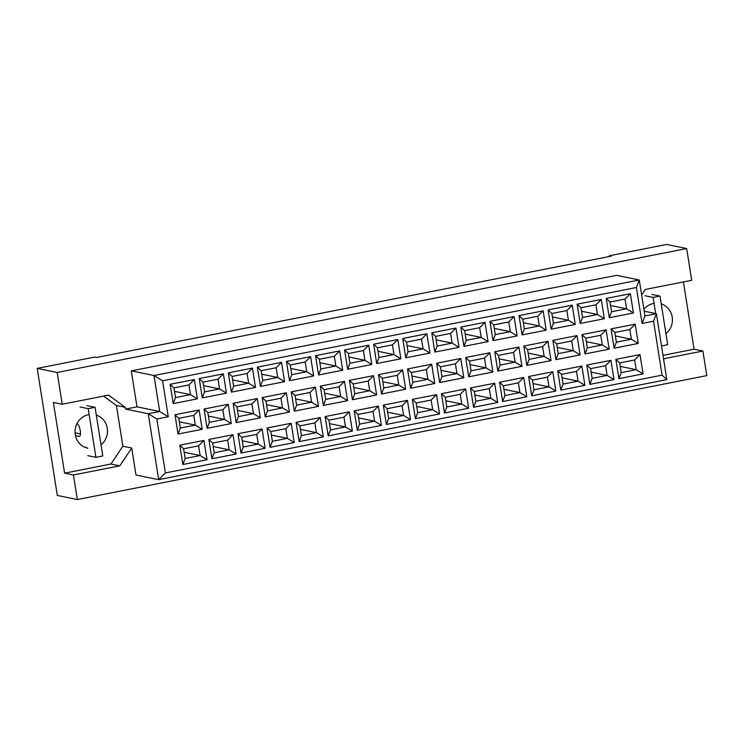 <?xml version="1.0" encoding="UTF-8"?>
<svg xmlns="http://www.w3.org/2000/svg" width="744" height="744" viewBox="0 0 744 744"><rect width="100%" height="100%" fill="white"/><g stroke="black" fill="none" stroke-linecap="round" stroke-linejoin="round"><path stroke-width="1.12" d="M653.53 303.44A17.112 16.201 101.6 0 0 643.904 309.327M88.601 414.659A17.112 16.201 101.6 0 0 75.023 431.39A17.112 16.201 101.6 0 0 87.82 448.204M641.635 294.996L645.355 289.444L691.706 280.321L686.675 248.552L666.68 244.451L609.448 255.722L609.569 256.466M663.536 358.794L702.913 351.038L706.8 375.618L77.32 499.55L73.433 474.97L119.784 465.846L131.716 448.046L135.985 475.016L158.677 479.666L148.242 413.738L159.681 411.488L153.989 375.525L639.254 279.986L644.955 315.949L656.394 313.689L666.838 379.617L158.677 479.666L165.373 472.942L662.095 375.153L653.548 321.203L642.1 323.463L636.408 287.5L162.583 380.788L168.274 416.752L156.835 419.002L165.373 472.942M662.997 355.344L694.059 349.224L702.913 351.038M694.059 349.224L683.411 281.948M609.448 255.722L611.373 256.113L96.348 357.511L94.423 357.12L37.2 368.382L57.325 495.448L77.32 499.55M73.433 474.97L64.589 473.156L53.382 402.439L62.226 404.252L57.195 372.484L37.2 368.382M686.675 248.552L57.195 372.484M636.408 287.5L639.254 279.986L616.562 275.336L131.297 370.875L136.989 406.838L125.55 409.088L125.262 407.293L108.587 395.12L62.226 404.252M131.297 370.875L153.989 375.525L162.583 380.788M644.202 311.197L656.394 313.689L653.548 321.203M125.55 409.088L148.242 413.738L156.835 419.002M64.589 473.156L110.94 464.033L122.872 446.233L116.417 405.48L125.262 407.293M122.872 446.233L131.716 448.046M643.067 373.888L618.915 378.64L615.865 359.343L640.007 354.59L643.067 373.888L636.194 369.675L634.651 359.966L619.659 362.923L621.194 372.632L636.194 369.675L620.208 366.401M638.24 343.44L614.098 348.192L611.038 328.894L635.19 324.142L638.24 343.44L631.368 339.236L629.833 329.527L614.842 332.475L616.376 342.184L631.368 339.236L615.39 335.953M633.423 312.992L609.271 317.753L606.221 298.446L630.363 293.694L633.423 312.992L626.55 308.788L625.006 299.079L610.015 302.027L611.549 311.736L626.55 308.788L610.564 305.514M613.995 379.607L589.843 384.369L586.793 365.062L610.936 360.31L613.995 379.607L607.123 375.404L605.579 365.695L590.587 368.643L592.131 378.352L607.123 375.404L591.145 372.13M609.178 349.168L585.026 353.921L581.966 334.623L606.118 329.862L609.178 349.168L602.296 344.956L600.761 335.246L585.77 338.195L587.304 347.904L602.296 344.956L586.319 341.682M604.351 318.72L580.199 323.473L577.149 304.175L601.292 299.423L604.351 318.72L597.479 314.507L595.935 304.798L580.943 307.756L582.487 317.465L597.479 314.507L581.501 311.234M584.924 385.336L560.781 390.089L557.721 370.791L581.873 366.039L584.924 385.336L578.051 381.123L576.516 371.414L561.515 374.372L563.059 384.081L578.051 381.123L562.073 377.85M580.106 354.888L555.954 359.64L552.894 340.343L577.046 335.591L580.106 354.888L573.224 350.675L571.69 340.966L556.698 343.923L558.233 353.632L573.224 350.675L557.247 347.402M575.279 324.44L551.137 329.192L548.077 309.895L572.229 305.142L575.279 324.44L568.407 320.236L566.872 310.527L551.871 313.475L553.415 323.184L568.407 320.236L552.429 316.953M555.852 391.056L531.709 395.808L528.649 376.511L552.801 371.758L555.852 391.056L548.979 386.852L547.445 377.143L532.453 380.091L533.987 389.8L548.979 386.852L533.002 383.579M551.034 360.608L526.882 365.369L523.832 346.062L547.975 341.31L551.034 360.608L544.162 356.404L542.618 346.695L527.626 349.643L529.161 359.352L544.162 356.404L528.175 353.13M546.208 330.169L522.065 334.921L519.005 315.623L543.157 310.862L546.208 330.169L539.335 325.956L537.8 316.247L522.809 319.195L524.343 328.904L539.335 325.956L523.358 322.682M526.789 396.784L502.637 401.537L499.577 382.239L523.73 377.487L526.789 396.784L519.907 392.572L518.373 382.862L503.381 385.811L504.916 395.529L519.907 392.572L503.93 389.298M521.962 366.336L497.81 371.089L494.76 351.791L518.903 347.039L521.962 366.336L515.09 362.123L513.546 352.414L498.554 355.372L500.098 365.081L515.09 362.123L499.112 358.85M517.145 335.888L492.993 340.64L489.933 321.343L514.085 316.591L517.145 335.888L510.263 331.675L508.729 321.966L493.737 324.923L495.272 334.633L510.263 331.675L494.286 328.402M497.717 402.504L473.565 407.256L470.506 387.959L494.658 383.207L497.717 402.504L490.835 398.3L489.301 388.591L474.309 391.539L475.844 401.249L490.835 398.3L474.858 395.018M492.891 372.056L468.748 376.808L465.688 357.511L489.84 352.758L492.891 372.056L486.018 367.852L484.484 358.143L469.483 361.091L471.026 370.8L486.018 367.852L470.041 364.579M488.073 341.608L463.921 346.369L460.862 327.062L485.014 322.31L488.073 341.608L481.191 337.404L479.657 327.695L464.665 330.643L466.2 340.352L481.191 337.404L465.214 334.13M468.646 408.224L444.494 412.985L441.443 393.688L465.586 388.926L468.646 408.224L461.773 404.02L460.229 394.311L445.238 397.259L446.772 406.968L461.773 404.02L445.786 400.746M463.819 377.785L439.676 382.537L436.616 363.239L460.769 358.478L463.819 377.785L456.946 373.572L455.412 363.863L440.42 366.811L441.955 376.529L456.946 373.572L440.969 370.298M459.002 347.336L434.849 352.089L431.79 332.791L455.942 328.039L459.002 347.336L452.12 343.124L450.585 333.414L435.593 336.372L437.128 346.081L452.12 343.124L436.142 339.85M439.574 413.952L415.422 418.705L412.371 399.407L436.514 394.655L439.574 413.952L432.701 409.739L431.157 400.03L416.166 402.988L417.709 412.697L432.701 409.739L416.714 406.466M434.756 383.504L410.604 388.256L407.545 368.959L431.697 364.207L434.756 383.504L427.874 379.301L426.34 369.582L411.348 372.539L412.883 382.249L427.874 379.301L411.897 376.018M429.93 353.056L405.778 357.808L402.727 338.511L426.87 333.758L429.93 353.056L423.057 348.852L421.513 339.143L406.522 342.091L408.056 351.8L423.057 348.852L407.07 345.579M410.502 419.672L386.359 424.433L383.3 405.127L407.452 400.374L410.502 419.672L403.629 415.468L402.086 405.759L387.094 408.707L388.638 418.416L403.629 415.468L387.652 412.195M405.685 389.224L381.533 393.985L378.473 374.688L402.625 369.926L405.685 389.224L398.803 385.02L397.268 375.311L382.277 378.259L383.811 387.968L398.803 385.02L382.825 381.746M400.858 358.785L376.706 363.537L373.655 344.24L397.798 339.478L400.858 358.785L393.985 354.572L392.441 344.863L377.45 347.811L378.994 357.52L393.985 354.572L378.008 351.298M381.43 425.401L357.287 430.153L354.228 410.855L378.38 406.103L381.43 425.401L374.558 421.188L373.023 411.478L358.022 414.436L359.566 424.145L374.558 421.188L358.58 417.914M376.613 394.952L352.461 399.705L349.401 380.407L373.553 375.655L376.613 394.952L369.731 390.74L368.196 381.03L353.205 383.988L354.739 393.697L369.731 390.74L353.753 387.466M371.786 364.504L347.643 369.257L344.584 349.959L368.736 345.207L371.786 364.504L364.913 360.301L363.379 350.582L348.378 353.539L349.922 363.249L364.913 360.301L348.936 357.018M352.358 431.12L328.216 435.872L325.156 416.575L349.308 411.823L352.358 431.12L345.486 426.917L343.951 417.207L328.96 420.155L330.494 429.865L345.486 426.917L329.508 423.634M347.541 400.672L323.389 405.434L320.339 386.127L344.481 381.374L347.541 400.672L340.668 396.468L339.125 386.759L324.133 389.707L325.667 399.416L340.668 396.468L324.682 393.195M342.714 370.224L318.572 374.985L315.512 355.688L339.664 350.926L342.714 370.224L335.842 366.02L334.307 356.311L319.316 359.259L320.85 368.968L335.842 366.02L319.864 362.747M323.296 436.849L299.144 441.601L296.084 422.304L320.236 417.542L323.296 436.849L316.414 432.636L314.879 422.927L299.888 425.875L301.422 435.584L316.414 432.636L300.437 429.362M318.469 406.401L294.317 411.153L291.267 391.856L315.409 387.103L318.469 406.401L311.597 402.188L310.053 392.479L295.061 395.436L296.605 405.145L311.597 402.188L295.619 398.914M313.652 375.953L289.5 380.705L286.44 361.407L310.592 356.655L313.652 375.953L306.77 371.74L305.235 362.03L290.244 364.988L291.778 374.697L306.77 371.74L290.792 368.466M294.224 442.568L270.072 447.321L267.012 428.023L291.164 423.271L294.224 442.568L287.342 438.356L285.808 428.646L270.816 431.604L272.351 441.313L287.342 438.356L271.365 435.082M289.397 412.12L265.255 416.873L262.195 397.575L286.347 392.823L289.397 412.12L282.525 407.917L280.99 398.207L265.989 401.156L267.533 410.865L282.525 407.917L266.547 404.634M284.58 381.672L260.428 386.434L257.368 367.127L281.52 362.375L284.58 381.672L277.698 377.468L276.163 367.759L261.172 370.707L262.706 380.417L277.698 377.468L261.721 374.195M265.152 448.288L241 453.05L237.95 433.752L262.093 428.99L265.152 448.288L258.28 444.084L256.736 434.375L241.744 437.323L243.279 447.032L258.28 444.084L242.293 440.811M260.326 417.849L236.183 422.601L233.123 403.304L257.275 398.542L260.326 417.849L253.453 413.636L251.918 403.927L236.927 406.875L238.461 416.584L253.453 413.636L237.476 410.363M255.508 387.401L231.356 392.153L228.306 372.856L252.448 368.103L255.508 387.401L248.636 383.188L247.092 373.479L232.1 376.436L233.635 386.145L248.636 383.188L232.649 379.914M236.081 454.017L211.928 458.769L208.878 439.472L233.021 434.719L236.081 454.017L229.208 449.804L227.664 440.095L212.672 443.052L214.216 452.761L229.208 449.804L213.23 446.53M231.263 423.569L207.111 428.321L204.051 409.023L228.203 404.271L231.263 423.569L224.381 419.356L222.847 409.646L207.855 412.604L209.39 422.313L224.381 419.356L208.404 416.082M226.436 393.12L202.284 397.873L199.234 378.575L223.377 373.823L226.436 393.12L219.564 388.917L218.02 379.208L203.028 382.156L204.572 391.865L219.564 388.917L203.586 385.634M207.009 459.736L182.866 464.498L179.806 445.191L203.958 440.439L207.009 459.736L200.136 455.533L198.602 445.823L183.601 448.772L185.144 458.481L200.136 455.533L184.159 452.259M202.191 429.288L178.039 434.05L174.98 414.752L199.132 409.991L202.191 429.288L195.309 425.084L193.775 415.375L178.783 418.323L180.318 428.033L195.309 425.084L179.332 421.811M197.365 398.849L173.222 403.601L170.162 384.304L194.314 379.542L197.365 398.849L190.492 394.636L188.957 384.927L173.957 387.875L175.5 397.584L190.492 394.636L174.515 391.363M136.989 406.838L159.681 411.488L168.274 416.752M116.417 405.48L103.574 396.115M110.94 464.033L119.784 465.846M101.017 444.866A17.112 16.201 101.6 0 0 107.285 428.293A17.112 16.201 101.6 0 0 96.302 415.106M665.945 333.647A17.112 16.201 101.6 0 0 672.213 317.065A17.112 16.201 101.6 0 0 661.23 303.877M188.957 384.927L194.314 379.542M173.957 387.875L170.162 384.304M173.222 403.601L175.5 397.584M193.775 415.375L199.132 409.991M178.783 418.323L174.98 414.752M178.039 434.05L180.318 428.033M198.602 445.823L203.958 440.439M183.601 448.772L179.806 445.191M182.866 464.498L185.144 458.481M218.02 379.208L223.377 373.823M203.028 382.156L199.234 378.575M202.284 397.873L204.572 391.865M222.847 409.646L228.203 404.271M207.855 412.604L204.051 409.023M207.111 428.321L209.39 422.313M227.664 440.095L233.021 434.719M212.672 443.052L208.878 439.472M211.928 458.769L214.216 452.761M247.092 373.479L252.448 368.103M232.1 376.436L228.306 372.856M231.356 392.153L233.635 386.145M251.918 403.927L257.275 398.542M236.927 406.875L233.123 403.304M236.183 422.601L238.461 416.584M256.736 434.375L262.093 428.99M241.744 437.323L237.95 433.752M241 453.05L243.279 447.032M276.163 367.759L281.52 362.375M261.172 370.707L257.368 367.127M260.428 386.434L262.706 380.417M280.99 398.207L286.347 392.823M265.989 401.156L262.195 397.575M265.255 416.873L267.533 410.865M285.808 428.646L291.164 423.271M270.816 431.604L267.012 428.023M270.072 447.321L272.351 441.313M305.235 362.03L310.592 356.655M290.244 364.988L286.44 361.407M289.5 380.705L291.778 374.697M310.053 392.479L315.409 387.103M295.061 395.436L291.267 391.856M294.317 411.153L296.605 405.145M314.879 422.927L320.236 417.542M299.888 425.875L296.084 422.304M299.144 441.601L301.422 435.584M334.307 356.311L339.664 350.926M319.316 359.259L315.512 355.688M318.572 374.985L320.85 368.968M339.125 386.759L344.481 381.374M324.133 389.707L320.339 386.127M323.389 405.434L325.667 399.416M343.951 417.207L349.308 411.823M328.96 420.155L325.156 416.575M328.216 435.872L330.494 429.865M363.379 350.582L368.736 345.207M348.378 353.539L344.584 349.959M347.643 369.257L349.922 363.249M368.196 381.03L373.553 375.655M353.205 383.988L349.401 380.407M352.461 399.705L354.739 393.697M373.023 411.478L378.38 406.103M358.022 414.436L354.228 410.855M357.287 430.153L359.566 424.145M392.441 344.863L397.798 339.478M377.45 347.811L373.655 344.24M376.706 363.537L378.994 357.52M397.268 375.311L402.625 369.926M382.277 378.259L378.473 374.688M381.533 393.985L383.811 387.968M402.086 405.759L407.452 400.374M387.094 408.707L383.3 405.127M386.359 424.433L388.638 418.416M421.513 339.143L426.87 333.758M406.522 342.091L402.727 338.511M405.778 357.808L408.056 351.8M426.34 369.582L431.697 364.207M411.348 372.539L407.545 368.959M410.604 388.256L412.883 382.249M431.157 400.03L436.514 394.655M416.166 402.988L412.371 399.407M415.422 418.705L417.709 412.697M450.585 333.414L455.942 328.039M435.593 336.372L431.79 332.791M434.849 352.089L437.128 346.081M455.412 363.863L460.769 358.478M440.42 366.811L436.616 363.239M439.676 382.537L441.955 376.529M460.229 394.311L465.586 388.926M445.238 397.259L441.443 393.688M444.494 412.985L446.772 406.968M479.657 327.695L485.014 322.31M464.665 330.643L460.862 327.062M463.921 346.369L466.2 340.352M484.484 358.143L489.84 352.758M469.483 361.091L465.688 357.511M468.748 376.808L471.026 370.8M489.301 388.591L494.658 383.207M474.309 391.539L470.506 387.959M473.565 407.256L475.844 401.249M508.729 321.966L514.085 316.591M493.737 324.923L489.933 321.343M492.993 340.64L495.272 334.633M513.546 352.414L518.903 347.039M498.554 355.372L494.76 351.791M497.81 371.089L500.098 365.081M518.373 382.862L523.73 377.487M503.381 385.811L499.577 382.239M502.637 401.537L504.916 395.529M537.8 316.247L543.157 310.862M522.809 319.195L519.005 315.623M522.065 334.921L524.343 328.904M542.618 346.695L547.975 341.31M527.626 349.643L523.832 346.062M526.882 365.369L529.161 359.352M547.445 377.143L552.801 371.758M532.453 380.091L528.649 376.511M531.709 395.808L533.987 389.8M566.872 310.527L572.229 305.142M551.871 313.475L548.077 309.895M551.137 329.192L553.415 323.184M571.69 340.966L577.046 335.591M556.698 343.923L552.894 340.343M555.954 359.64L558.233 353.632M576.516 371.414L581.873 366.039M561.515 374.372L557.721 370.791M560.781 390.089L563.059 384.081M595.935 304.798L601.292 299.423M580.943 307.756L577.149 304.175M580.199 323.473L582.487 317.465M600.761 335.246L606.118 329.862M585.77 338.195L581.966 334.623M585.026 353.921L587.304 347.904M605.579 365.695L610.936 360.31M590.587 368.643L586.793 365.062M589.843 384.369L592.131 378.352M625.006 299.079L630.363 293.694M610.015 302.027L606.221 298.446M609.271 317.753L611.549 311.736M629.833 329.527L635.19 324.142M614.842 332.475L611.038 328.894M614.098 348.192L616.376 342.184M634.651 359.966L640.007 354.59M619.659 362.923L615.865 359.343M618.915 378.64L621.194 372.632M644.955 315.949L642.1 323.463M662.095 375.153L666.838 379.617M87.792 455.654L95.911 457.318L102.774 455.97L95.074 407.303L88.201 408.651L80.092 406.987M95.074 407.303L86.955 405.638M95.911 457.318L88.201 408.651M84.407 447.079L86.509 447.507M76.902 423.792L77.218 423.857A6.417 1.916 78.9 0 1 80.166 430.172A6.417 1.916 78.9 0 1 79.45 436.449A6.417 1.916 78.9 0 1 79.208 436.44L75.442 435.668M80.445 433.938L75.051 432.831M661.509 345.969L667.703 344.742L659.993 296.075L653.13 297.433L645.011 295.768M659.993 296.075L651.884 294.419M655.678 313.55L653.13 297.433M79.673 436.347L79.208 436.44"/></g></svg>
